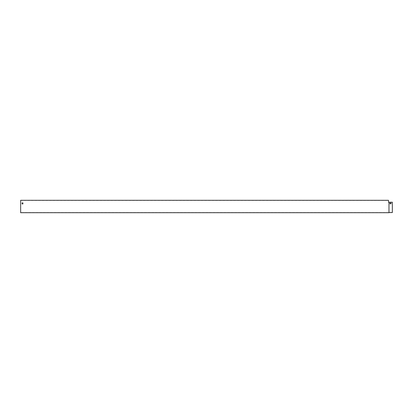 <?xml version="1.0" encoding="UTF-8"?>
<svg xmlns="http://www.w3.org/2000/svg" width="413" height="413" viewBox="0 0 413 413"><rect width="100%" height="100%" fill="white"/><g stroke="black" fill="none" stroke-linecap="round" stroke-linejoin="round"><path stroke-width="0.31" stroke-dasharray="2.06 1.55" d="M388.989 202.225L388.989 212.695L20.65 212.695L20.65 200.305L388.509 200.455L388.509 202.225L392.35 202.225L388.989 202.225L388.989 212.545L388.989 202.225L388.509 202.225L388.509 200.305L20.65 200.305L388.509 200.305L20.65 200.305L20.65 212.545L388.839 212.545L388.839 202.225L392.35 202.225L392.35 212.396L388.839 212.396L388.839 202.225L388.839 212.545L20.65 212.545L20.65 200.455L388.509 200.455M22.942 203.217A0.434 0.434 0 0 0 22.509 202.783A0.434 0.434 0 0 0 22.075 203.217L22.075 203.588A0.434 0.434 0 0 0 22.509 204.022A0.434 0.434 0 0 0 22.942 203.588L22.942 203.217A0.434 0.434 0 0 0 22.509 202.783A0.434 0.434 0 0 0 22.075 203.217L22.075 203.588A0.434 0.434 0 0 0 22.509 204.022A0.434 0.434 0 0 0 22.942 203.588L22.942 203.217L22.942 203.588M22.075 203.217L22.075 203.588M390.306 202.969L390.677 202.969A0.434 0.434 0 0 1 391.111 203.403A0.434 0.434 0 0 1 390.677 203.836L390.306 203.836A0.434 0.434 0 0 1 389.872 203.403A0.434 0.434 0 0 1 390.306 202.969L390.677 202.969A0.434 0.434 0 0 1 391.111 203.403A0.434 0.434 0 0 1 390.677 203.836L390.306 203.836A0.434 0.434 0 0 1 389.872 203.403A0.434 0.434 0 0 1 390.306 202.969L390.677 202.969M388.839 202.225L388.839 212.396L392.35 212.396L392.35 202.225L392.35 212.545L388.989 212.545M390.667 212.396L389.8 212.396L390.667 212.396M389.8 212.545L390.667 212.545L389.8 212.545M390.677 203.836L390.306 203.836"/><path stroke-width="0.62" d="M388.989 202.225L388.989 212.695L20.65 212.695L20.65 200.305L388.509 200.305L388.509 202.225L392.35 202.225L392.35 212.545L388.989 212.545M22.075 203.217L22.075 203.588A0.434 0.434 0 0 0 22.509 204.022A0.434 0.434 0 0 0 22.942 203.588L22.942 203.217A0.434 0.434 0 0 0 22.509 202.783A0.434 0.434 0 0 0 22.075 203.217A0.434 0.434 0 0 1 22.509 202.783A0.434 0.434 0 0 1 22.942 203.217M22.075 203.588A0.434 0.434 0 0 0 22.509 204.022A0.434 0.434 0 0 0 22.942 203.588M388.839 202.225L388.509 202.225L388.509 200.455M390.306 203.836A0.434 0.434 0 0 1 389.872 203.403A0.434 0.434 0 0 1 390.306 202.969L390.677 202.969A0.434 0.434 0 0 1 391.111 203.403A0.434 0.434 0 0 1 390.677 203.836L390.306 203.836A0.434 0.434 0 0 1 389.872 203.403A0.434 0.434 0 0 1 390.306 202.969M390.677 202.969A0.434 0.434 0 0 1 391.111 203.403A0.434 0.434 0 0 1 390.677 203.836"/></g></svg>
